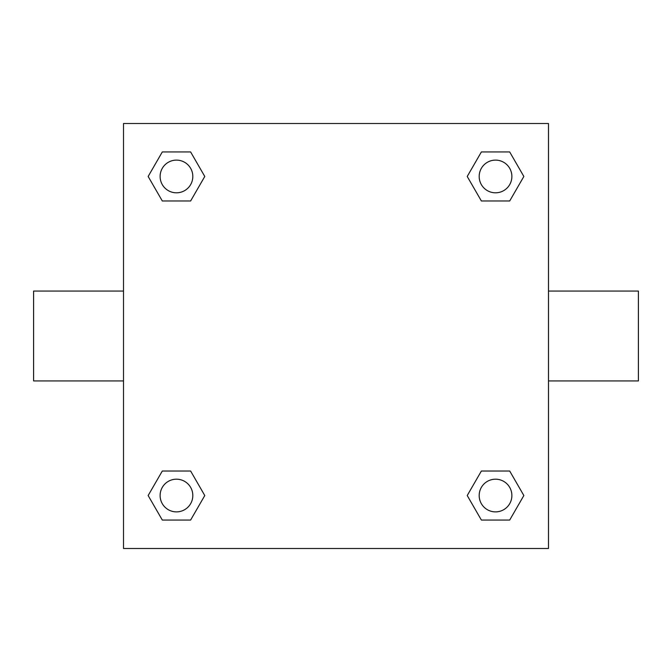 <?xml version="1.0" encoding="UTF-8"?>
<svg xmlns="http://www.w3.org/2000/svg" width="672" height="672" viewBox="0 0 672 672"><rect width="100%" height="100%" fill="white"/><g stroke="black" fill="none" stroke-linecap="round" stroke-linejoin="round"><path stroke-width="1.01" d="M190.621 200.978L162.305 200.978L148.151 176.467L162.305 151.948L190.621 151.948L204.775 176.467L190.621 200.978L162.305 200.978L182.641 200.978M182.641 471.022L190.621 471.022L204.775 495.533L190.621 520.052L162.305 520.052L148.151 495.533L162.305 471.022L190.621 471.022M489.359 200.978L481.379 200.978L467.225 176.467L481.379 151.948L509.695 151.948L523.849 176.467L509.695 200.978L481.379 200.978M481.379 471.022L509.695 471.022L523.849 495.533L509.695 520.052L481.379 520.052L467.225 495.533L481.379 471.022L509.695 471.022L489.359 471.022M548.495 380.948L638.4 380.948L638.4 291.052L548.495 291.052M123.505 291.052L33.6 291.052L33.6 380.948L123.505 380.948M123.505 123.505L548.495 123.505L548.495 548.495L123.505 548.495L123.505 123.505M509.695 520.052L481.379 520.052L509.695 520.052M511.879 495.533A16.346 16.346 0 0 0 487.36 481.379A16.346 16.346 0 0 0 487.36 509.695A16.346 16.346 0 0 0 511.879 495.533M190.621 520.052L162.305 520.052L190.621 520.052M192.814 495.533A16.346 16.346 0 0 0 168.294 481.379A16.346 16.346 0 0 0 168.294 509.695A16.346 16.346 0 0 0 192.814 495.533M481.379 151.948L509.695 151.948L481.379 151.948M511.879 176.467A16.346 16.346 0 0 0 487.36 162.305A16.346 16.346 0 0 0 487.36 190.621A16.346 16.346 0 0 0 511.879 176.467M162.305 151.948L190.621 151.948L162.305 151.948M192.814 176.467A16.346 16.346 0 0 0 168.294 162.305A16.346 16.346 0 0 0 168.294 190.621A16.346 16.346 0 0 0 192.814 176.467"/></g></svg>
